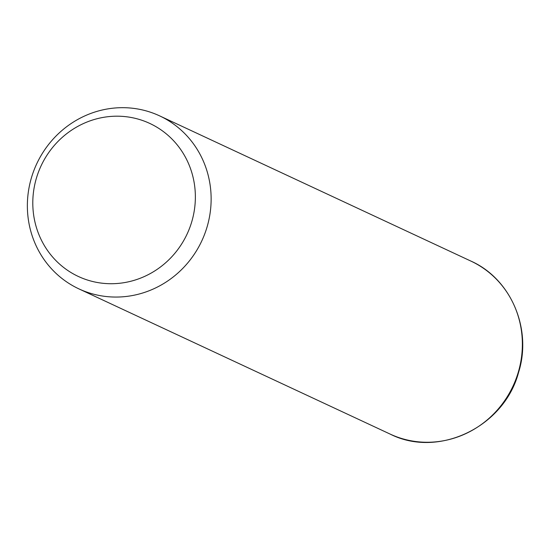 <?xml version="1.0" encoding="UTF-8"?>
<svg xmlns="http://www.w3.org/2000/svg" width="550" height="550" viewBox="0 0 550 550"><rect width="100%" height="100%" fill="white"/><g stroke="black" fill="none" stroke-linecap="round" stroke-linejoin="round"><path stroke-width="0.82" d="M31.426 177.788A95.459 91.094 115 0 1 159.61 115.864A95.459 91.094 115 0 1 207.075 226.951A95.459 91.094 115 0 1 78.891 288.874A95.459 91.094 115 0 1 31.426 177.788M36.389 178.214A84.446 80.582 115 0 1 137.981 119.061A84.446 80.582 115 0 1 191.771 221.705A84.446 80.582 115 0 1 90.172 280.851A84.446 80.582 115 0 1 36.389 178.214M159.61 115.864L470.841 261.064A95.459 91.094 115 0 1 518.306 372.151A95.459 91.094 115 0 1 390.122 434.081L78.891 288.874M470.841 261.064C510.936 278.768 532.338 328.941 518.588 372.343C504.295 426.862 438.591 458.645 390.122 434.081"/></g></svg>
